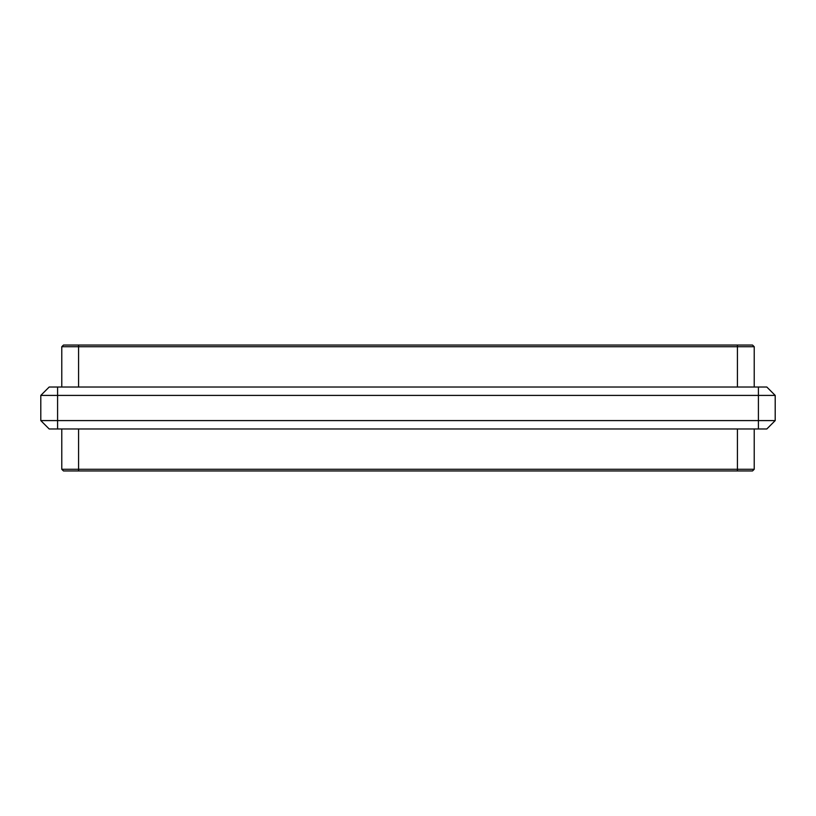 <?xml version="1.0" encoding="UTF-8"?>
<svg xmlns="http://www.w3.org/2000/svg" width="816" height="816" viewBox="0 0 816 816"><rect width="100%" height="100%" fill="white"/><g stroke="black" fill="none" stroke-linecap="round" stroke-linejoin="round"><path stroke-width="1.22" d="M775.2 395.413L775.2 420.587L766.805 428.981L49.195 428.981L40.8 420.587L40.8 395.413L49.195 387.019L766.805 387.019L775.2 395.413L40.8 395.413M40.8 420.587L775.2 420.587M61.781 387.019L61.781 346.729L63.464 345.056L752.536 345.056L754.219 346.729L754.219 387.019M754.219 428.981L754.219 469.271L752.536 470.944L63.464 470.944L61.781 469.271L61.781 428.981M754.219 346.729L61.781 346.729M61.781 469.271L754.219 469.271M57.589 387.019L57.589 428.981M758.411 428.981L758.411 387.019M737.429 387.019L737.429 345.056M78.571 345.056L78.571 387.019M737.429 470.944L737.429 428.981M78.571 428.981L78.571 470.944"/></g></svg>
